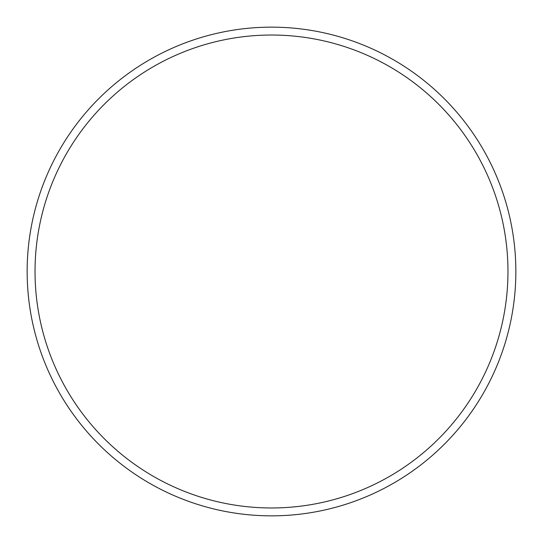 <?xml version="1.0" encoding="UTF-8"?>
<svg xmlns="http://www.w3.org/2000/svg" width="543" height="543" viewBox="0 0 543 543"><rect width="100%" height="100%" fill="white"/><g stroke="black" fill="none" stroke-linecap="round" stroke-linejoin="round"><path stroke-width="0.81" d="M507.97 271.5A236.47 236.47 0 0 0 271.5 35.03A236.47 236.47 0 0 0 35.03 271.5A236.47 236.47 0 0 0 271.5 507.97A236.47 236.47 0 0 0 507.97 271.5M27.15 271.5A244.35 244.35 0 0 1 271.5 27.15A244.35 244.35 0 0 1 515.85 271.5A244.35 244.35 0 0 1 271.5 515.85A244.35 244.35 0 0 1 27.15 271.5"/></g></svg>
